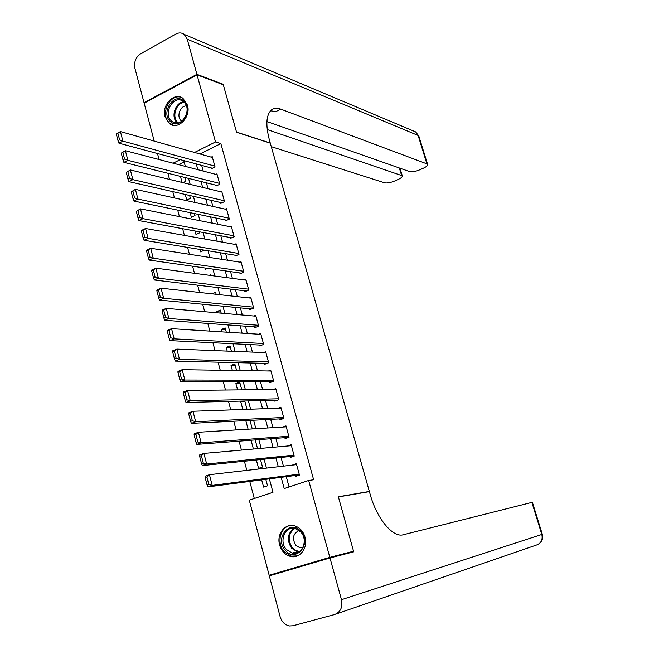 <?xml version="1.0" encoding="UTF-8"?>
<svg xmlns="http://www.w3.org/2000/svg" width="659" height="659" viewBox="0 0 659 659"><rect width="100%" height="100%" fill="white"/><g stroke="black" fill="none" stroke-linecap="round" stroke-linejoin="round"><path stroke-width="0.99" d="M187.453 105.11C191.192 116.841 178.276 130.358 169.734 123.859L165.014 116.882C161.298 105.143 174.338 91.527 182.963 98.339L187.453 105.11M305.01 537.134C308.264 547.802 299.796 558.989 290.528 556.443C285.125 554.919 281.492 551.089 279.614 544.944C276.352 534.161 285.092 522.875 294.548 525.824C299.688 527.439 303.173 531.212 305.01 537.134M287.456 570.505L269.16 575.274L249.275 500.165L272.974 492.306L269.358 478.862M167.905 173.268L169.536 179.405M172.782 191.629L174.462 197.955M177.691 210.106L179.421 216.613M182.634 228.698L184.413 235.395M187.601 247.405L189.43 254.292M192.601 266.236L194.487 273.312M197.634 285.174L199.57 292.456M202.7 304.244L204.685 311.715M207.799 323.429L209.834 331.106M212.923 342.738L215.015 350.613M218.088 362.17L220.238 370.251M223.286 381.726L225.485 390.021M228.508 401.413L230.774 409.914M233.772 421.216L236.087 429.932M239.069 441.159L241.441 450.089M244.398 461.226L246.828 470.378M249.769 481.424L254.3 498.501M159.083 159.519L157.493 153.531M154.206 141.092L144.164 103.183L197.049 74.838L215.518 141.965L194.562 152.46M211.119 167.913L211.358 168.77L215.048 166.966L212.223 156.644L211.201 157.147M215.831 185.163L216.07 186.027L219.785 184.24L216.943 173.861L215.872 174.38M220.567 202.511L220.806 203.376L224.546 201.613L221.688 191.176L220.559 191.72M225.337 219.958L225.576 220.831L229.332 219.093L226.457 208.598L225.263 209.15M230.131 237.512L230.378 238.393L234.151 236.68L231.251 226.119L229.991 226.696M234.958 255.165L235.197 256.054L238.995 254.366L236.087 243.739L234.744 244.341M239.81 272.925L240.057 273.823L243.863 272.159L240.939 261.466L239.514 262.101M244.695 290.792L244.934 291.69L248.773 290.059L245.823 279.309L244.3 279.96M249.604 308.766L249.852 309.672L253.699 308.066L250.741 297.25L249.102 297.934M254.547 326.848L254.794 327.754L258.666 326.172L255.684 315.299L253.921 316.023M259.514 345.044L259.761 345.95L263.658 344.402L260.659 333.454L258.748 334.228M264.514 363.34L264.761 364.262L268.674 362.73L265.659 351.717L263.575 352.54M269.539 381.75L269.795 382.673L273.732 381.174L270.692 370.094L268.411 370.976M274.605 400.268L274.852 401.199L278.815 399.733L275.759 388.579L273.23 389.535M279.696 418.91L279.951 419.841L283.922 418.399L280.849 407.18L278.024 408.226M284.812 437.658L285.075 438.597L289.07 437.181L285.981 425.895L282.769 427.048M293.988 455.13L206.662 464.035L202.329 465.575L294.243 456.077L291.138 444.726L287.439 446.019M261.664 479.867L263.6 487.116L267.529 485.798L265.791 479.332M256.343 459.99L258.583 468.368L262.488 467.025L260.486 459.562M251.054 440.237L253.41 449.026M245.799 420.615L248.097 429.19M244.959 401.685L240.766 401.792L242.825 409.478M240.09 383.546L235.881 383.554L237.578 389.897M235.255 365.514L231.029 365.424L232.372 370.44M230.444 347.581L226.21 347.4L227.198 351.099M225.658 329.764L221.416 329.475L222.058 331.881M220.905 312.045L216.646 311.666L216.943 312.794M209.949 286.649L210.46 286.706M204.957 267.982L205.32 269.333L207.536 268.353M199.99 249.44L200.641 251.878L204.298 250.14M195.056 231.004L195.995 234.513L199.652 232.825L199.38 231.803M190.154 212.684L191.374 217.256L195.015 215.542L194.487 213.582M185.278 194.479L186.785 200.089L190.402 198.351L189.627 195.468M184.125 161.892L178.622 164.635M256.302 448.771L257.48 448.359L255.214 439.924M252.273 428.935L249.983 420.401M247.01 409.33L244.777 401.01M242.71 401.059L240.766 401.792M241.787 389.856L239.695 382.08L235.881 383.554M236.589 370.498L234.826 363.916L231.029 365.424M231.433 351.263L229.983 345.868L226.21 347.4M226.301 332.152L225.164 327.927L221.416 329.475M221.21 313.165L220.378 310.084L216.646 311.666M216.144 294.293L215.625 292.349L212.149 293.848M211.111 275.536L210.888 274.721L209.521 275.322M182.988 182.65L185.822 181.266L184.8 177.46M180.442 176.381L182.057 182.428M281.162 477.322L284.21 488.574L308.667 480.46L313.635 479.768L220.847 143.58L199.974 153.984M201.679 165.384L203.227 171.076M206.424 182.823L208.013 188.688M211.193 200.369L212.832 206.415M215.987 218.022L217.676 224.241M220.814 235.782L222.553 242.174M225.666 253.641L227.454 260.223M230.551 271.615L232.388 278.37M235.461 289.696L237.347 296.641M240.403 307.885L242.339 315.01M245.379 326.18L247.364 333.495M250.379 344.591L252.422 352.095M255.412 363.109L257.504 370.811M260.47 381.742L262.62 389.642M265.569 400.499L267.768 408.588M270.692 419.363L272.95 427.658M275.849 438.342L278.164 446.843M281.039 457.437L283.411 466.144M286.261 476.655L289.062 486.968M295.158 475.493L295.413 476.449L299.458 475.09L296.328 463.672L292.316 465.114M294.243 456.077L290.224 457.461L289.968 456.514M197.049 74.838L223.31 84.764L236.573 132.27L270.289 143.168L369.353 491.449L368.084 491.853M369.353 491.449L338.339 496.746L353.553 551.245L336.601 556.245M353.553 551.245L329.821 557.357L269.16 575.274M220.847 143.58L215.518 141.965M308.667 480.46L329.821 557.357M196.267 163.926L197.824 169.66M201.028 181.489L202.626 187.387M205.806 199.15L207.453 205.229M210.625 216.918L212.313 223.17M215.46 234.785L217.206 241.227M220.337 252.768L222.124 259.391M225.238 270.857L227.075 277.661M230.164 289.062L232.059 296.048M235.123 307.374L237.067 314.549M240.115 325.793L242.108 333.166M245.132 344.327L247.183 351.89M250.189 362.977L252.29 370.737M255.272 381.742L257.422 389.7M260.387 400.623L262.595 408.778M265.528 419.618L267.793 427.979M270.709 438.737L273.024 447.296M275.915 457.972L278.296 466.737M180.237 159.626L173.119 163.193M266.467 468.104L264.07 459.191M261.153 448.342L258.814 439.644M255.873 428.712L253.591 420.22M250.626 409.206L248.402 400.919M245.412 389.815L243.245 381.734M240.238 370.556L238.113 362.672M235.09 351.412L233.022 343.734M229.975 332.391L227.956 324.903M224.892 313.486L222.931 306.196M219.834 294.697L217.931 287.604M214.818 276.03L212.956 269.119M209.826 257.471L208.022 250.749M204.867 239.036L203.112 232.495M199.941 220.707L198.227 214.356M195.039 202.486L193.384 196.316M190.171 184.388L188.565 178.391M185.336 166.389L183.77 160.574M296.566 464.546L292.299 465.04M299.194 474.134L212.206 485.403L207.849 486.902L299.417 474.941M205.147 477.561L205.081 476.218L209.43 474.702L212.206 485.403L208.837 484.456L206.893 476.951L205.147 477.561L207.091 485.057L208.837 484.456M296.583 464.62L209.43 474.702L206.893 476.951M207.849 486.902L207.091 485.057M300.817 531.376C312.292 543.395 295.866 563.288 285.339 550.331C274.086 538.436 290.117 518.6 300.817 531.376M286.418 549.515L292.151 553.058C302.069 555.974 308.618 540.026 300.743 531.978L295.356 528.567C285.322 525.355 278.551 541.336 286.418 549.515M299.137 530.47C292.967 533.559 291.871 538.51 295.85 545.314L299.87 547.794L302.786 547.818M291.08 525.429C280.454 526.113 276.03 543.123 284.202 551.723L291.352 556.147L297.464 555.858M183.943 101.198C194.018 110.127 179.454 131.339 170.211 121.371C160.326 112.508 174.561 91.412 183.943 101.198M171.266 120.803L172.427 121.742C181.447 128.571 192.65 109.699 183.985 102.129L183.013 101.329C173.951 94.295 162.658 113.167 171.266 120.803M186.373 105.951C180.22 105.547 176.291 116.47 181.068 120.646L181.769 121.223M181.868 97.664C170.417 92.326 159.462 114.287 169.198 122.854L173.539 125.334M329.986 557.951L269.317 575.859L280.1 616.602C281.747 621.882 284.894 625.004 289.548 625.959L292.983 625.762L334.583 614.534C340.563 612.129 342.861 607.186 341.469 599.69L329.986 557.951L353.71 551.814L338.388 496.927L369.402 491.63L370.267 494.67C376.874 518.831 393.036 538.016 403.283 534.746L532.381 502.273L542.308 534.292L541.813 534.465L531.871 502.389M196.909 74.335L223.17 84.278L236.523 132.105L270.248 143.003L269.473 140.293C265.478 125.07 266.121 114.963 271.384 109.979C273.864 108.035 276.994 107.755 280.759 109.139L426.925 163.877L418.119 135.466L187.247 39.219L196.909 74.335L144.033 102.68L144.692 102.895M223.17 84.278L222.684 84.533M267.241 129.559L402.278 175.764C402.6 176.785 401.24 178.012 398.193 179.437L394.865 180.92C390.581 182.675 387.162 183.309 384.617 182.807L271.286 146.669M187.247 39.219L184.207 34.433C181.662 32.596 178.877 32.472 175.862 34.054L140.606 53.799C135.729 57.209 133.835 62.028 134.914 68.248L144.033 102.68M266.911 121.536L409.651 171.604C412.139 172.147 415.565 171.521 419.94 169.734L423.333 168.218C426.505 166.727 427.93 165.45 427.609 164.388L426.925 163.877M270.511 110.794L275.849 111.602L280.759 109.139M199.636 456.242L199.586 454.965L203.903 453.408L206.662 464.035L203.293 463.071L201.366 455.616L199.636 456.242L201.563 463.689L203.293 463.071M291.393 445.673L203.903 453.408L201.366 455.616M202.329 465.575L201.563 463.689M288.815 436.242L201.16 442.815L196.852 444.388L288.535 437.37M194.158 435.064L194.125 433.853L198.417 432.263L201.16 442.815L197.799 441.827L195.88 434.429L194.158 435.064L196.069 442.461L197.799 441.827M286.237 426.834L198.417 432.263L195.88 434.429M196.852 444.388L196.069 442.461M283.667 417.46L195.69 421.744L191.407 423.358L282.983 418.737M188.721 414.033L188.705 412.888L192.972 411.257L195.69 421.744L192.337 420.73L190.435 413.382L188.721 414.033L190.624 421.381L192.337 420.73M281.105 408.119L192.972 411.257L190.435 413.382M191.407 423.358L190.624 421.381M278.559 398.802L190.262 400.812L186.003 402.46L277.546 400.202M183.317 393.143L183.317 392.064L187.56 390.4L190.262 400.812L186.909 399.782L185.022 392.484L183.317 393.143L185.204 400.441L186.909 399.782M276.014 389.51L187.56 390.4L185.022 392.484M186.003 402.46L185.204 400.441M273.477 380.251L184.866 380.021L180.632 381.709L272.216 381.75M177.955 372.401L177.963 371.379L182.181 369.683L184.866 380.021L181.522 378.966L179.643 371.717L177.955 372.401L179.825 379.642L181.522 378.966M270.948 371.017L182.181 369.683L179.643 371.717M180.632 381.709L179.825 379.642M268.427 361.816L179.512 359.377L175.302 361.091L266.961 363.406M172.625 351.791L172.65 350.835L176.843 349.105L179.512 359.377L176.167 358.298L174.305 351.099L172.625 351.791L174.487 358.99L176.167 358.298M265.915 352.631L176.843 349.105L174.305 351.099M175.302 361.091L174.487 358.99M263.402 343.487L174.19 338.866L170.006 340.621L261.771 345.151M167.328 331.329L167.37 330.431L171.546 328.66L174.19 338.866L170.854 337.77L169.001 330.62L167.328 331.329L169.182 338.471L170.854 337.77M260.906 334.36L171.546 328.66L169.001 330.62M170.006 340.621L169.182 338.471M258.419 325.266L168.902 318.495L164.75 320.282L256.639 327.004M162.073 310.999L162.13 310.158L166.274 308.363L168.902 318.495L165.574 317.383L163.737 310.274L162.073 310.999L163.91 318.099L165.574 317.383M255.931 316.196L166.274 308.363L163.737 310.274M164.75 320.282L163.91 318.099M253.451 307.16L163.654 298.255L159.519 300.076L251.557 308.956M156.85 290.8L156.924 290.026L161.043 288.189L163.654 298.255L160.326 297.127L158.498 290.067L156.85 290.8L158.671 297.852L160.326 297.127M250.988 298.148L161.043 288.189L158.498 290.067M159.519 300.076L158.671 297.852M248.525 289.161L158.44 278.156L154.33 280.009L246.524 291.014M151.661 270.742L151.751 270.025L155.845 268.155L158.44 278.156L155.12 277.002L153.3 269.992L151.661 270.742L153.473 277.744L155.12 277.002M246.071 280.199L155.845 268.155L153.3 269.992M154.33 280.009L153.473 277.744M243.624 271.269L153.259 258.188L149.173 260.074L241.54 273.172M146.512 250.815L146.611 250.156L150.68 248.254L153.259 258.188L149.947 257.018L148.143 250.058L146.512 250.815L148.308 257.776L149.947 257.018M241.186 262.356L150.68 248.254L148.143 250.058M149.173 260.074L148.308 257.776M238.747 253.476L148.118 238.36L144.049 240.271L236.589 255.437M141.388 231.021L141.504 230.419L145.557 228.492L148.118 238.36L144.807 237.166L143.011 230.246L141.388 231.021L143.176 237.932L144.807 237.166M236.326 244.629L145.557 228.492L143.011 230.246M144.049 240.271L143.176 237.932M233.904 235.798L143.003 218.656L138.958 220.6L231.68 237.8M136.306 211.358L140.458 208.854L143.003 218.656L139.7 217.445L137.92 210.567L136.306 211.358L138.077 218.22L139.7 217.445M231.498 226.993L140.458 208.854L137.92 210.567M138.958 220.6L138.077 218.22M229.093 218.22L137.92 199.076L133.909 201.053L226.811 220.263M131.248 191.818L135.4 189.339L137.92 199.076L134.625 197.848L132.854 191.019L131.248 191.818L133.019 198.639L134.625 197.848M226.696 209.471L135.4 189.339L132.854 191.019M133.909 201.053L133.019 198.639M224.307 200.748L132.879 179.635L128.884 181.637L221.976 202.824M126.231 172.411L130.367 169.956L132.879 179.635L129.584 178.383L127.83 171.604L126.231 172.411L127.986 179.19L129.584 178.383M221.926 192.049L130.367 169.956L127.83 171.604M128.884 181.637L127.986 179.19M219.546 183.375L127.871 160.318L123.892 162.353L217.173 185.492M121.248 153.135L125.375 150.705L127.871 160.318L124.576 159.05L122.829 152.311L121.248 153.135L122.986 159.865L124.576 159.05M217.182 174.726L125.375 150.705L122.829 152.311M123.892 162.353L122.986 159.865M214.818 166.101L122.887 141.125L118.941 143.184L212.404 168.259M116.289 133.975L120.408 131.569L122.887 141.125L119.6 139.84L117.87 133.143L116.289 133.975L118.019 140.672L119.6 139.84M212.462 157.501L120.408 131.569L117.87 133.143M118.941 143.184L118.019 140.672M298.881 552.02L297.415 551.805L291.715 548.288C286.566 540.347 287.291 533.691 293.898 528.304M294.804 528.444C288.197 533.568 287.415 540.051 292.448 547.884L295.784 550.496L299.647 551.509M177.411 122.978L176.991 122.582C170.549 116.923 175.36 102.161 183.754 101.923M184.314 102.475C176.184 102.656 171.488 116.964 177.732 122.45L178.177 122.854M341.469 599.69L541.813 534.465C542.909 539.672 541.187 543.181 536.632 544.985L335.719 614.139M401.537 175.236L399.321 167.979M412.929 130.762L415.656 131.907L418.893 136.306M299.87 547.794L303.165 547.028M298.906 552.003L297.415 551.805L292.151 553.058M176.521 123.019L172.427 121.742M539.243 543.659C542.283 541.237 543.304 538.115 542.308 534.292M402.278 175.764L399.972 168.21M427.609 164.388L418.811 136.026L415.656 131.907L184.207 34.433"/></g></svg>
